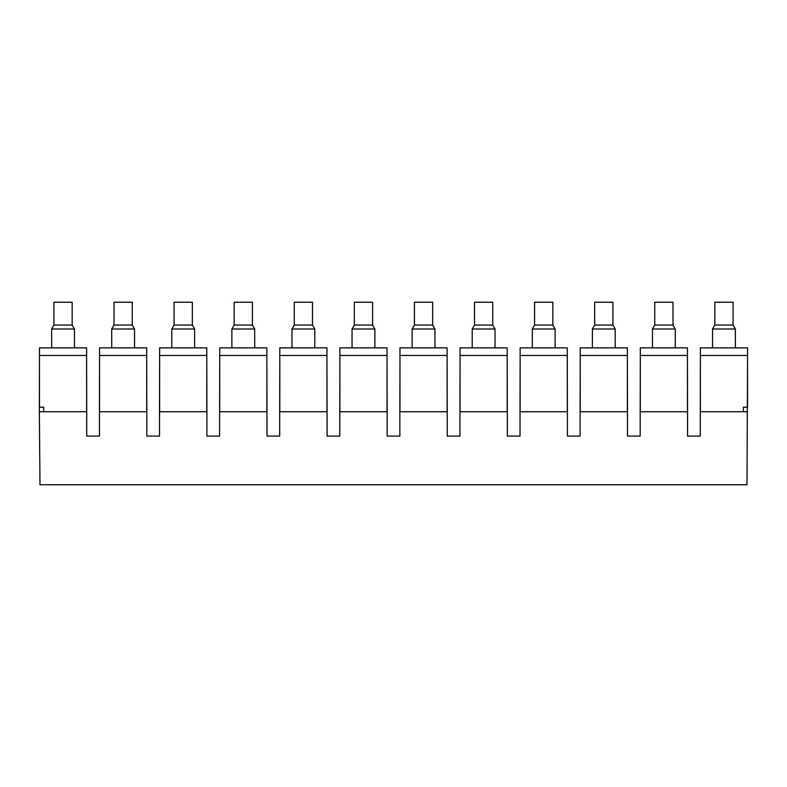 <?xml version="1.0" encoding="UTF-8"?>
<svg xmlns="http://www.w3.org/2000/svg" width="787" height="787" viewBox="0 0 787 787"><rect width="100%" height="100%" fill="white"/><g stroke="black" fill="none" stroke-linecap="round" stroke-linejoin="round"><path stroke-width="1.18" d="M39.468 361.941L39.35 411.749L86.727 411.749L86.619 361.941M86.727 411.749L86.727 436.087L93.082 436.087L86.727 436.087M39.35 411.749L39.989 484.762L747.011 484.762L747.532 361.941M700.273 436.087L693.918 436.087L700.273 436.087L700.273 411.749L747.65 411.749M693.918 436.087L687.563 436.087L693.918 436.087M640.185 436.087L633.83 436.087L640.185 436.087L640.185 411.749L687.563 411.749L687.563 436.087M633.83 436.087L627.485 436.087L633.83 436.087M580.098 436.087L573.753 436.087L580.098 436.087L580.098 411.749L627.485 411.749L627.485 436.087M573.753 436.087L567.397 436.087L573.753 436.087M520.02 436.087L513.665 436.087L520.02 436.087L520.02 411.749L567.397 411.749L567.397 436.087M513.665 436.087L507.32 436.087L513.665 436.087M459.933 436.087L453.587 436.087L459.933 436.087L459.933 411.749L507.32 411.749L507.32 436.087M453.587 436.087L447.232 436.087L453.587 436.087M399.855 436.087L393.5 436.087L399.855 436.087L399.855 411.749L447.232 411.749L447.232 436.087M393.5 436.087L387.145 436.087L393.5 436.087M339.768 436.087L333.413 436.087L339.768 436.087L339.768 411.749L387.145 411.749L387.145 436.087M333.413 436.087L327.067 436.087L333.413 436.087M279.68 436.087L273.335 436.087L279.68 436.087L279.68 411.749L327.067 411.749L327.067 436.087M273.335 436.087L266.98 436.087L273.335 436.087M219.603 436.087L213.247 436.087L219.603 436.087L219.603 411.749L266.98 411.749L266.98 436.087M213.247 436.087L206.902 436.087L213.247 436.087M159.515 436.087L153.17 436.087L159.515 436.087L159.515 411.749L206.902 411.749L206.902 436.087M153.17 436.087L146.815 436.087L153.17 436.087M99.437 436.087L93.082 436.087L99.437 436.087L99.437 411.749L146.815 411.749L146.815 436.087M146.815 411.749L146.697 361.941M99.546 361.941L99.437 411.749M206.902 411.749L206.784 361.941M159.633 361.941L159.515 411.749M266.98 411.749L266.872 361.941M219.711 361.941L219.603 411.749M327.067 411.749L326.949 361.941M279.798 361.941L279.68 411.749M387.145 411.749L387.037 361.941M339.886 361.941L339.768 411.749M447.232 411.749L447.114 361.941M399.963 361.941L399.855 411.749M507.32 411.749L507.202 361.941M460.051 361.941L459.933 411.749M567.397 411.749L567.289 361.941M520.128 361.941L520.02 411.749M627.485 411.749L627.367 361.941M580.216 361.941L580.098 411.749M687.563 411.749L687.454 361.941M640.303 361.941L640.185 411.749M700.381 361.941L700.273 411.749M39.468 355.468L86.619 355.468L86.619 347.864L39.468 347.864L39.468 407.194L43.649 407.194L43.649 411.749M700.381 411.749L700.381 355.468L747.532 355.468L747.532 407.194L743.351 407.194L743.351 411.749M640.303 411.749L640.303 347.864L687.454 347.864L687.454 411.749M580.216 411.749L580.216 347.864L627.367 347.864L627.367 411.749M520.128 411.749L520.128 347.864L567.289 347.864L567.289 411.749M460.051 411.749L460.051 347.864L507.202 347.864L507.202 411.749M399.963 411.749L399.963 347.864L447.114 347.864L447.114 411.749M339.886 411.749L339.886 347.864L387.037 347.864L387.037 411.749M279.798 411.749L279.798 347.864L326.949 347.864L326.949 411.749M219.711 411.749L219.711 347.864L266.872 347.864L266.872 411.749M159.633 411.749L159.633 347.864L206.784 347.864L206.784 411.749M99.546 411.749L99.546 347.864L146.697 347.864L146.697 411.749M86.619 355.468L86.619 411.749M53.919 325.051L53.919 302.238L72.168 302.238L72.168 325.051L53.919 325.051L51.637 329.005L51.637 347.864M72.168 325.051L74.45 329.005L51.637 329.005M113.997 325.051L113.997 302.238L132.255 302.238L132.255 325.051L113.997 325.051L111.715 329.005L111.715 347.864M132.255 325.051L134.538 329.005L111.715 329.005M174.084 325.051L174.084 302.238L192.333 302.238L192.333 325.051L174.084 325.051L171.802 329.005L171.802 347.864M192.333 325.051L194.615 329.005L171.802 329.005M234.162 325.051L234.162 302.238L252.42 302.238L252.42 325.051L234.162 325.051L231.88 329.005L231.88 347.864M252.42 325.051L254.703 329.005L231.88 329.005M294.249 325.051L294.249 302.238L312.498 302.238L312.498 325.051L294.249 325.051L291.967 329.005L291.967 347.864M312.498 325.051L314.78 329.005L291.967 329.005M354.327 325.051L354.327 302.238L372.585 302.238L372.585 325.051L354.327 325.051L352.055 329.005L352.055 347.864M372.585 325.051L374.868 329.005L352.055 329.005M414.415 325.051L414.415 302.238L432.673 302.238L432.673 325.051L414.415 325.051L412.132 329.005L412.132 347.864M432.673 325.051L434.945 329.005L412.132 329.005M474.502 325.051L474.502 302.238L492.751 302.238L492.751 325.051L474.502 325.051L472.22 329.005L472.22 347.864M492.751 325.051L495.033 329.005L472.22 329.005M534.58 325.051L534.58 302.238L552.838 302.238L552.838 325.051L534.58 325.051L532.297 329.005L532.297 347.864M552.838 325.051L555.12 329.005L532.297 329.005M594.667 325.051L594.667 302.238L612.916 302.238L612.916 325.051L594.667 325.051L592.385 329.005L592.385 347.864M612.916 325.051L615.198 329.005L592.385 329.005M654.745 325.051L654.745 302.238L673.003 302.238L673.003 325.051L654.745 325.051L652.462 329.005L652.462 347.864M673.003 325.051L675.285 329.005L652.462 329.005M714.832 325.051L733.081 325.051L733.081 302.238L714.832 302.238L714.832 325.051L712.55 329.005L712.55 347.864M733.081 325.051L735.363 329.005L712.55 329.005M700.381 355.468L700.381 347.864L747.532 347.864L747.532 355.468M640.303 355.468L687.454 355.468M580.216 355.468L627.367 355.468M520.128 355.468L567.289 355.468M460.051 355.468L507.202 355.468M399.963 355.468L447.114 355.468M339.886 355.468L387.037 355.468M279.798 355.468L326.949 355.468M219.711 355.468L266.872 355.468M159.633 355.468L206.784 355.468M99.546 355.468L146.697 355.468M74.45 329.005L74.45 347.864M134.538 329.005L134.538 347.864M194.615 329.005L194.615 347.864M254.703 329.005L254.703 347.864M314.78 329.005L314.78 347.864M374.868 329.005L374.868 347.864M434.945 329.005L434.945 347.864M495.033 329.005L495.033 347.864M555.12 329.005L555.12 347.864M615.198 329.005L615.198 347.864M675.285 329.005L675.285 347.864M735.363 329.005L735.363 347.864"/></g></svg>
